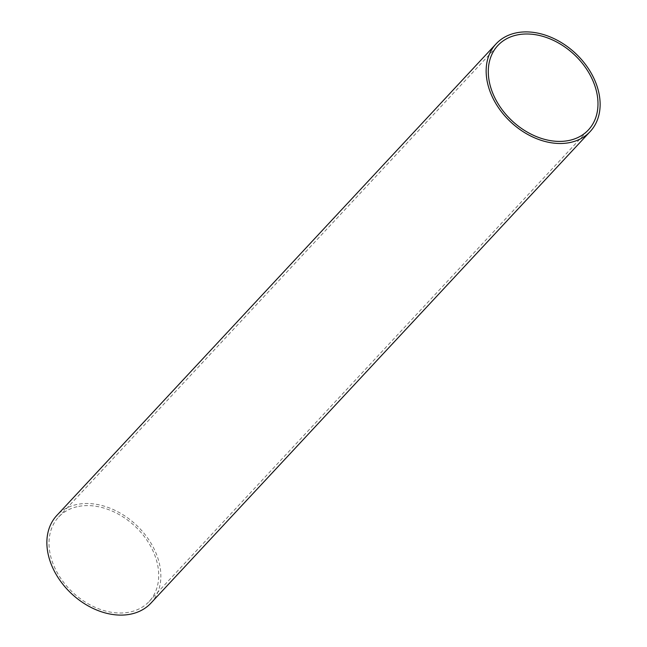 <?xml version="1.0" encoding="UTF-8"?>
<svg xmlns="http://www.w3.org/2000/svg" width="647" height="647" viewBox="0 0 647 647"><rect width="100%" height="100%" fill="white"/><g stroke="black" fill="none" stroke-linecap="round" stroke-linejoin="round"><path stroke-width="0.49" stroke-dasharray="3.23 2.43" d="M150.921 603.133A64.312 47.182 43 0 0 145.882 535.651A64.312 47.182 43 0 0 75.925 504.709A64.312 47.182 43 0 0 56.799 515.473M76.969 506.755A61.902 45.419 43 0 0 58.57 517.115A61.902 45.419 43 0 0 63.414 582.065A61.902 45.419 43 0 0 130.751 611.852A61.902 45.419 43 0 0 149.15 601.492A61.902 45.419 43 0 0 144.305 536.541A61.902 45.419 43 0 0 76.969 506.755M58.57 517.115L497.85 45.508M149.15 601.492L588.43 129.885"/><path stroke-width="0.97" d="M496.079 43.867L56.799 515.473A64.312 47.182 43 0 0 61.837 582.955A64.312 47.182 43 0 0 131.794 613.898A64.312 47.182 43 0 0 150.921 603.133L590.201 131.527A64.312 47.182 43 0 0 585.163 64.045A64.312 47.182 43 0 0 515.206 33.102A64.312 47.182 43 0 0 496.079 43.867A64.312 47.182 43 0 0 501.118 111.349A64.312 47.182 43 0 0 571.075 142.291A64.312 47.182 43 0 0 590.201 131.527M516.249 35.148A61.902 45.419 43 0 0 497.85 45.508A61.902 45.419 43 0 0 502.695 110.459A61.902 45.419 43 0 0 570.031 140.245A61.902 45.419 43 0 0 588.43 129.885A61.902 45.419 43 0 0 583.586 64.935A61.902 45.419 43 0 0 516.249 35.148"/></g></svg>
